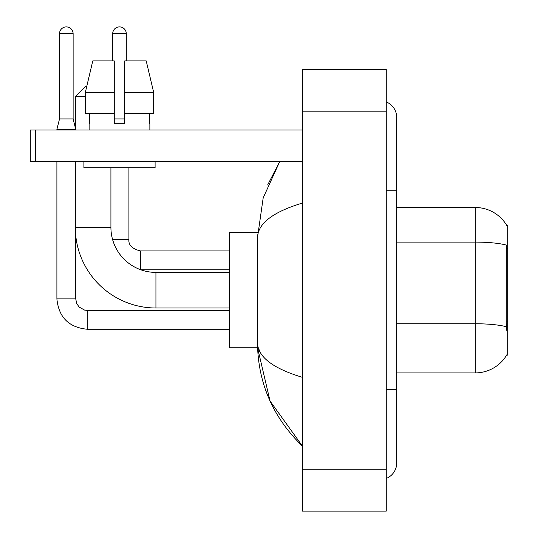 <?xml version="1.0" encoding="UTF-8"?>
<svg xmlns="http://www.w3.org/2000/svg" width="538" height="538" viewBox="0 0 538 538"><rect width="100%" height="100%" fill="white"/><g stroke="black" fill="none" stroke-linecap="round" stroke-linejoin="round"><path stroke-width="0.81" d="M396.721 372.908L475.242 372.908A36.645 36.645 0 0 0 506.85 354.798L506.668 355.107L507.697 355.107L507.697 225.294L506.749 225.422A36.645 36.645 0 0 0 475.242 207.493A36.645 36.645 0 0 1 506.668 225.294A36.645 36.645 0 0 0 475.242 207.493L396.721 207.493M506.85 331.031L506.177 321.932L506.332 245.093A36.645 6.362 180 0 0 475.242 242.1L475.242 207.493A36.645 36.645 0 0 1 506.749 225.422M153.653 113.269L153.653 92.334L146.215 60.922L153.653 92.334L153.653 113.269L124.735 113.269L124.735 60.922L146.215 60.922L153.653 92.334L124.735 92.334M85.354 96.517L75.32 96.517L85.791 86.053L86.833 86.053L92.785 60.922L85.354 92.334L92.785 60.922L114.264 60.922L114.264 123.74L124.735 123.74L124.735 113.269M229.215 307.998L155.933 307.998L155.933 272.403A45.017 45.017 0 0 1 140.808 269.787A45.017 45.017 0 0 0 155.933 272.403A45.017 45.017 0 0 1 140.808 269.787L229.215 269.787M155.933 307.998A80.613 80.613 0 0 1 75.32 227.386L75.32 161.427M229.215 272.403L155.933 272.403A45.017 45.017 0 0 1 110.915 227.386L110.915 167.708M75.32 130.021L75.32 96.517M257.574 232.618L229.215 232.618L229.215 347.783L257.574 347.783L270.056 401.032L302.504 446.19C272.934 417.488 257.931 383.016 257.487 342.76C257.816 356.849 272.827 368.382 302.504 377.36M73.121 118.925L59.51 118.925L59.51 33.706A6.806 6.806 0 0 1 66.315 26.9A6.806 6.806 0 0 1 73.121 33.706L73.121 118.925L75.32 127.721M56.893 161.427L56.893 298.893L75.737 298.893L75.737 235.59M56.893 130.021L56.893 129.396L75.32 129.396M112.698 60.922L112.698 33.706A6.806 6.806 0 0 1 119.503 26.9A6.806 6.806 0 0 1 126.302 33.706L126.302 60.922M112.556 239.423L128.925 239.423L128.925 167.708M114.264 118.925L124.735 118.925M35.535 161.427L30.303 161.427L30.303 130.021L35.535 130.021L35.535 161.427L302.504 161.427M302.504 130.021L35.535 130.021M89.14 123.74L89.597 123.74L89.14 123.74L89.14 130.021M149.86 123.74L149.409 123.74L149.86 123.74L149.86 130.021M149.409 113.269L149.409 123.74M124.735 123.74L114.264 123.74M89.597 123.74L89.597 113.269M83.908 161.427L83.908 167.708L155.092 167.708L155.092 161.427M114.264 113.269L85.354 113.269L85.354 92.334L114.264 92.334M386.257 389.66L396.721 389.66L396.721 117.459A16.752 16.752 0 0 0 386.257 101.931A16.752 16.752 0 0 1 396.721 117.459A16.752 16.752 0 0 0 386.257 101.931M386.257 478.47A16.752 16.752 0 0 0 396.721 462.942A16.752 16.752 0 0 1 386.257 478.47A16.752 16.752 0 0 0 396.721 462.942A16.752 16.752 0 0 1 386.257 478.47M302.504 203.041C272.887 211.965 257.884 223.505 257.487 237.641L257.487 342.76M302.504 511.1L386.257 511.1L386.257 69.301L302.504 69.301L302.504 511.1M257.487 237.641L263.176 197.923L279.794 161.427L267.675 184.938M260.627 353.015L258.227 347.783M507.697 248.65L506.177 248.65M507.697 321.932L506.177 321.932M475.242 372.908L475.242 242.1L396.721 242.1M506.44 326.781A36.645 6.362 180 0 0 475.242 323.755L396.721 323.755M75.32 227.386L110.915 227.386M229.215 329.249L87.257 329.249C68.837 327.427 58.716 317.312 56.893 298.893C58.716 317.312 68.837 327.427 87.257 329.249L87.257 310.426M59.51 33.706L73.121 33.706M140.438 269.652L140.438 250.957C132.126 248.845 128.286 245.012 128.925 239.423C128.286 245.012 132.126 248.845 140.438 250.943L229.215 250.943M112.698 33.706L126.302 33.706M386.257 190.741L396.721 190.741M302.504 469.223L386.257 469.223M302.504 111.178L386.257 111.178M75.737 298.893L76.652 303.385L79.113 307.03L84.56 310.083L87.257 310.406L229.215 310.406M59.51 118.925L56.893 129.396M128.925 239.423C128.286 245.012 132.126 248.845 140.438 250.943M396.721 389.66L396.721 462.942M302.504 446.19L298.859 442.673"/></g></svg>
